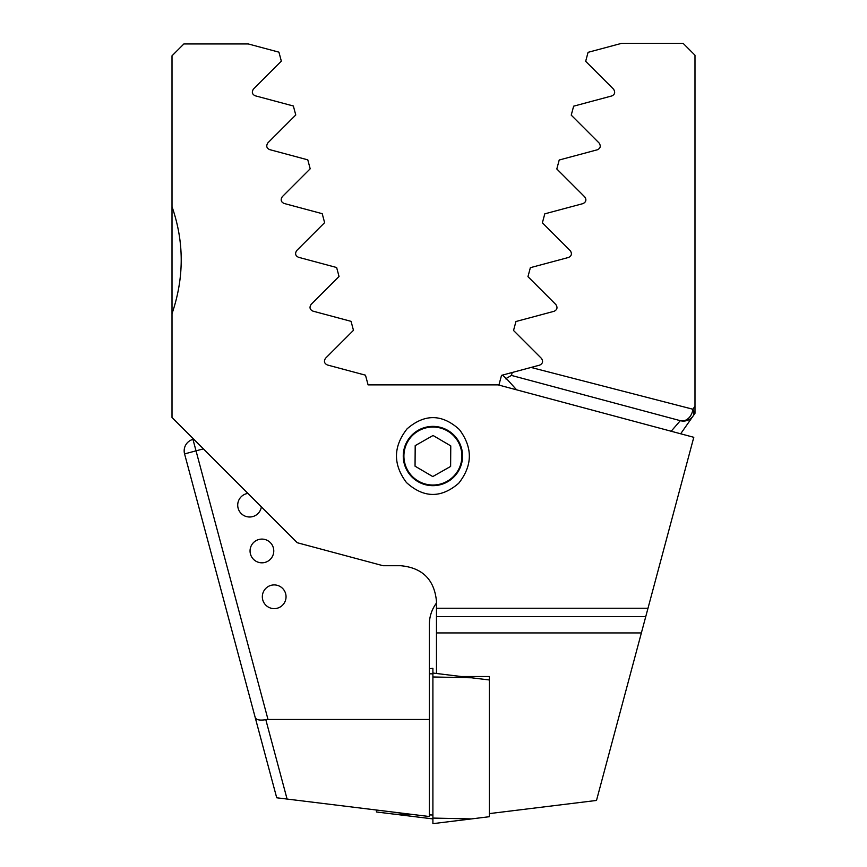 <?xml version="1.0" encoding="UTF-8"?>
<svg xmlns="http://www.w3.org/2000/svg" width="867" height="867" viewBox="0 0 867 867"><rect width="100%" height="100%" fill="white"/><g stroke="black" fill="none" stroke-linecap="round" stroke-linejoin="round"><path stroke-width="1.3" d="M694.987 412.638L694.987 55.206L683.12 43.35L621.596 43.35L588.064 52.334L585.669 61.308L613.587 89.225C615.462 92.292 614.855 94.536 611.777 95.955L573.64 106.175L571.234 115.138L599.162 143.066C601.048 146.1 600.452 148.344 597.352 149.785L559.215 160.005L556.809 168.978L584.737 196.896C586.634 199.919 586.038 202.163 582.927 203.626L544.79 213.846L542.384 222.819L570.313 250.736C572.22 253.738 571.624 255.982 568.503 257.466L530.366 267.675L527.96 276.649L555.877 304.577C557.806 307.557 557.199 309.801 554.078 311.296L515.941 321.516L513.535 330.49L541.452 358.407C543.381 361.376 542.785 363.609 539.653 365.137L502.481 375.097A106.728 106.728 0 0 1 505.797 378.066L502.481 375.097L501.516 375.357L498.958 384.883L498.135 384.883L693.795 437.304L596.496 800.447L489.356 813.604M531.038 367.445L692.841 409.224L694.987 406.276L694.987 408.801M694.987 199.659L694.987 374.533M694.987 352.967L694.987 314.992M247.929 493.399A11.856 11.856 0 0 0 248.775 516.97A11.856 11.856 0 0 0 261.368 506.848M250.054 550.957A11.856 11.856 0 0 0 267.838 561.231A11.856 11.856 0 0 0 267.838 540.683A11.856 11.856 0 0 0 250.054 550.957M262.333 596.778A11.856 11.856 0 0 0 280.117 607.041A11.856 11.856 0 0 0 280.117 586.504A11.856 11.856 0 0 0 262.333 596.778M203.387 448.868L196.029 450.84L268.011 719.48L429.349 719.48L429.349 816.519L276.714 797.781L184.573 453.907A11.856 11.856 0 0 1 192.962 439.385L193.709 439.179M436.469 603.074A35.58 35.58 0 0 0 429.349 624.424L429.349 719.48M516.624 389.836L506.946 379.161L505.602 378.792L511.443 375.422L680.313 420.679L511.443 375.422L512.224 372.485M671.166 431.246L680.313 420.679A11.856 9.331 105 0 0 692.841 409.224A11.856 7.153 -145 0 1 693.101 416.03L680.66 433.793M505.602 378.792L505.797 378.066M196.029 450.84L192.962 439.385A11.856 11.856 0 0 0 184.573 453.907L196.029 450.84M255.288 717.843L268.64 767.653M228.541 618.008L224.044 601.232M268.011 719.48L265.811 719.686L287.085 799.06M255.234 717.638C256.339 719.935 259.862 720.607 265.811 719.686M694.987 413.331L693.101 416.03L694.987 413.331M582.927 203.626C586.114 202.022 586.721 199.778 584.737 196.896M693.101 416.03A11.856 11.856 0 0 1 680.313 420.679M376.462 810.027L376.462 811.978L432.904 818.903M429.349 668.739L432.904 668.305L432.904 673.041L471.54 677.788L432.904 676.964L432.904 673.041M471.54 677.788L489.356 679.977L489.356 816.714L432.904 823.65L432.904 676.964M432.904 818.08L471.54 818.903L432.904 823.65M432.698 485.032A29.001 29.001 0 0 0 458.123 441.715A29.001 29.001 0 0 0 407.902 441.346A29.001 29.001 0 0 0 432.698 485.032M450.623 466.435L450.764 445.887L433.056 435.494L415.195 445.638L415.044 466.175L432.763 476.568L450.623 466.435M489.356 679.977L489.356 676.509L461.136 676.509L436.469 673.486L436.469 601.297C434.356 579.687 422.5 567.831 400.89 565.728L383.106 565.728L297.24 542.72L172.013 417.493L172.013 55.802L183.88 43.946L248.244 43.946L278.936 52.161L281.331 61.134L253.435 89.041C251.549 92.119 252.145 94.373 255.234 95.793L293.36 106.002L295.766 114.975L267.86 142.882C265.963 145.927 266.559 148.181 269.659 149.623L307.785 159.842L310.191 168.805L282.284 196.711C280.377 199.746 280.973 201.989 284.083 203.463L322.21 213.672L324.616 222.646L296.709 250.552C294.791 253.554 295.387 255.808 298.519 257.293L336.634 267.513L339.04 276.486L311.134 304.393C309.205 307.373 309.801 309.627 312.944 311.134L351.059 321.343L353.465 330.316L325.558 358.223C323.619 361.192 324.225 363.446 327.368 364.974L365.484 375.183L368.085 384.883L498.135 384.883M282.306 202.434L284.083 203.463M641.385 632.932L436.469 632.932M459.391 429.544C472.873 447.654 472.645 465.557 458.719 483.244C441.108 498.395 423.681 498.157 406.439 482.529C392.946 464.441 393.163 446.548 407.078 428.84C424.678 413.657 442.105 413.895 459.391 429.544M172.013 206.671C184.281 242.012 184.281 277.689 172.013 313.702M462.555 456.031A29.651 29.651 0 0 1 425.231 484.664A29.651 29.651 0 0 1 407.23 441.205A29.651 29.651 0 0 1 462.555 456.031M184.573 453.907A11.856 11.856 0 0 1 192.962 439.385M394.279 814.167L413.461 814.568M429.349 814.915L432.904 814.991M429.349 673.789L432.904 673.865M645.752 616.632L436.469 616.632M436.469 608.244L647.996 608.244"/></g></svg>
